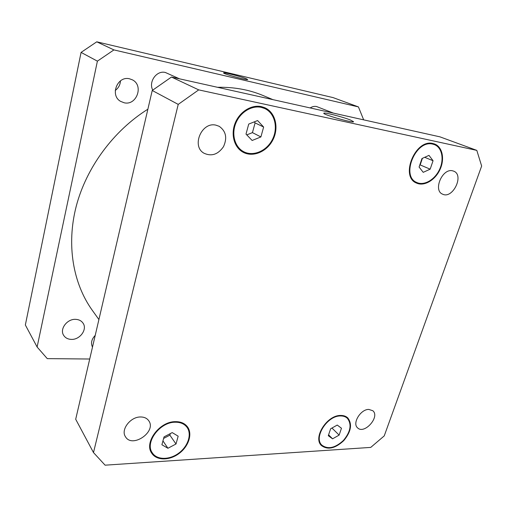 <?xml version="1.0" encoding="UTF-8"?>
<svg xmlns="http://www.w3.org/2000/svg" width="507" height="507" viewBox="0 0 507 507"><rect width="100%" height="100%" fill="white"/><g stroke="black" fill="none" stroke-linecap="round" stroke-linejoin="round"><path stroke-width="0.76" d="M350.571 120.064L353.575 121.699C354.139 123.499 322.661 114.563 323.789 113.245C323.428 111.965 342.871 116.927 350.571 120.064M246.155 78.686L247.689 79.517C248.208 80.733 222.769 73.788 223.581 72.932C223.207 72 240.869 76.513 246.155 78.686M92.489 347.118C90.62 343.163 91.533 339.253 95.221 335.387M310.17 107.94C312.299 106.559 314.435 106.09 316.59 106.54L333.435 113.118M152.746 90.1C148.272 81.823 156.714 70.067 165.396 72.495L179.541 78.839M124.196 102.782L120.596 101.368C109.626 95.367 117.409 75.537 129.558 78.813L132.371 79.84C144.013 85.423 136.624 105.868 124.196 102.782M115.247 90.43C118.467 88.098 120.21 84.903 120.47 80.847M71.265 339.392C67.856 339.24 65.321 337.896 63.66 335.355C59.357 329.094 67.228 318.669 75.746 319.353C78.953 319.537 81.367 320.785 83.002 323.092C87.635 329.271 79.948 339.937 71.265 339.392M37.119 347.016L25.35 324.987L81.076 52.405L96.761 41.821L333.099 97.61L358.436 106.914L113.917 49.908L97.401 61.144L37.119 347.016L47.265 358.626L89.72 359.019M363.665 119.855L358.436 106.914M272.937 99.645L263.133 95.544C249.203 89.707 234 86.957 217.522 87.299M147.879 109.195C113.448 130.755 86.393 167.487 76.24 206.222C66.227 245.02 73.128 283.546 92.223 310.214L98.909 319.537M97.401 61.144L81.076 52.405M113.917 49.908L96.761 41.821M215.925 125.153L219.22 126.319C225.995 131.186 227.421 137.974 223.498 146.675C218.061 154.477 211.571 156.663 204.023 153.234C191.215 146.333 201.577 121.553 215.925 125.153M452.498 170.789L453.689 171.151C464.539 175.067 452.7 199.403 442.592 194.156C432.858 190.556 442.25 168.147 452.498 170.789M368.785 409.415L372.803 410.727C380.345 416.741 364.273 434.829 357.574 427.838C352.01 423.383 360.604 409.212 368.785 409.415M140.363 416.976C144.134 416.931 146.929 418.186 148.741 420.74C156.885 431.641 132.143 448.714 125.425 436.666C120.584 429.733 130.343 416.874 140.363 416.976M330.64 428.776L337.256 425.056L341.471 428.25L339.12 435.107L332.567 438.828L328.302 435.697L330.64 428.776M332.567 438.828L328.593 434.822M339.12 435.107L331.965 428.035M421.976 158.526L428.992 155.37L433.054 160.732L430.164 169.167L423.225 172.336L419.093 167.057L421.976 158.526M419.752 165.117L420.17 164.927L422.394 158.336M430.164 169.167L420.17 164.927M433.054 160.732L424.689 157.309M248.722 124.076L257.594 120.558L263.634 127.035L260.896 136.934L252.144 140.477L246.009 134.102L248.722 124.076M246.776 134.9L252.442 132.625L255.097 122.897L254.178 121.908M260.896 136.934L252.442 132.625M263.634 127.035L255.097 122.897M164.034 436.882L172.215 432.598L178.166 436.191L176.011 443.993L167.925 448.27L161.904 444.759L164.034 436.882M167.925 448.27L162.95 440.894M163.615 438.435L169.87 435.158L170.295 433.605M176.011 443.993L169.87 435.158M340.349 415.955C327.173 415.702 313.364 437.623 321.869 445.146C327.959 449.62 335.152 448.049 343.448 440.418C350.629 431.723 351.94 424.353 347.371 418.313C345.584 416.659 343.239 415.873 340.349 415.955M340.52 415.448C343.499 415.366 345.907 416.177 347.751 417.882C352.466 424.106 351.123 431.704 343.708 440.678C335.152 448.549 327.731 450.172 321.451 445.545C312.686 437.788 326.933 415.189 340.52 415.448M432.813 144.153C415.62 139.362 400.505 176.518 416.9 182.533C424.207 185.923 434.835 179.725 439.531 169.503C444.354 159.331 442.047 147.48 434.391 144.615L432.813 144.153M433.022 143.525L434.638 144.007C442.541 146.954 444.918 159.185 439.943 169.674C435.095 180.219 424.131 186.614 416.602 183.109C399.7 176.899 415.296 138.582 433.022 143.525M261.206 107.357C251.586 105.209 240.128 112.326 235.768 123.321C231.325 134.279 234.798 146.789 243.246 151.454C252.892 156.961 266.695 151.137 272.462 139.4C278.4 127.751 274.807 112.928 264.527 108.435L261.206 107.357M261.403 106.622L264.8 107.725C275.421 112.351 279.129 127.656 273 139.672C267.05 151.777 252.803 157.785 242.853 152.087C234.152 147.264 230.577 134.368 235.172 123.068C239.672 111.736 251.491 104.404 261.403 106.622M175.054 422.223C159.813 422.097 144.653 442.491 152.284 452.808C156.897 460.128 169.49 460.122 178.775 453.125C188.141 446.236 192.064 434.068 186.963 427.255C184.301 423.801 180.327 422.122 175.054 422.223M175.207 421.653C180.644 421.545 184.732 423.275 187.476 426.831C192.749 433.859 188.705 446.407 179.047 453.512C169.471 460.736 156.467 460.743 151.713 453.182C143.855 442.535 159.502 421.507 175.207 421.653M105.095 465.179L93.491 452.574L178.223 104.391L198.712 89.878L476.808 150.383L481.65 166.036L384.243 435.887L370.744 447.402L105.095 465.179M476.808 150.383L439.968 136.852L171.474 77.039L152.233 90.487L75.695 419.251L93.491 452.574M152.233 90.487L178.223 104.391M171.474 77.039L198.712 89.878M347.371 418.313L345.134 416.203M321.869 445.146L319.727 442.915M434.391 144.615L430.88 143.272M416.9 182.533L413.522 180.999M264.527 108.435L259.869 106.362M243.246 151.454L238.841 148.976M186.963 427.255L184.63 424.099M152.284 452.808L150.135 449.462"/></g></svg>
